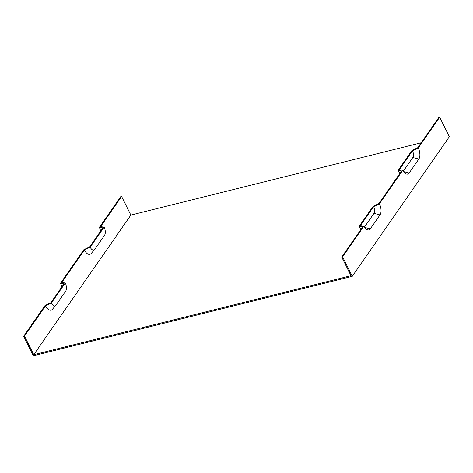 <?xml version="1.0" encoding="UTF-8"?>
<svg xmlns="http://www.w3.org/2000/svg" width="473" height="473" viewBox="0 0 473 473"><rect width="100%" height="100%" fill="white"/><g stroke="black" fill="none" stroke-linecap="round" stroke-linejoin="round"><path stroke-width="0.71" d="M23.65 336.262L45.041 305.505L50.842 302.726L64.074 283.705L60.514 283.262L83.887 249.661L89.687 246.888L102.913 227.868L99.354 227.418L120.751 196.662L121.608 196.449L100.572 226.691L104.125 227.141L90.183 247.184L84.383 249.963L61.727 282.535L65.286 282.984L51.344 303.027L45.544 305.8L24.507 336.049L23.65 336.262L33.329 355.767L352.249 276.338L449.35 136.738L439.671 117.233L418.274 147.996A8.266 4.145 -104 0 1 418.841 159.082L409.133 173.041A8.266 4.145 -104 0 1 406.218 173.993A8.266 4.145 -104 0 1 402.807 170.239L379.435 203.839A8.266 4.145 -104 0 1 380.002 214.919L370.288 228.879A8.266 4.145 -104 0 1 367.379 229.831A8.266 4.145 -104 0 1 363.962 226.082L342.57 256.839L352.249 276.338M100.631 231.143A8.266 4.145 76 0 0 99.354 227.418M61.792 286.987A8.266 4.145 76 0 0 60.514 283.262M24.507 336.049L33.76 354.691L350.966 275.694L341.713 257.052L362.75 226.804L359.19 226.36L373.132 206.317L378.932 203.538L401.589 170.966L398.035 170.517L411.971 150.473L417.771 147.694L438.814 117.452L439.671 117.233M51.344 303.027A6.072 3.045 76 0 0 55.832 305.286A6.072 3.045 76 0 0 55.991 305.085L65.7 291.12A6.072 3.045 76 0 0 65.286 282.984M45.544 305.8A9.289 4.659 76 0 0 52.408 309.265L55.832 305.286M379.435 203.839L373.635 206.612A5.049 2.531 -104 0 1 373.983 213.382L364.488 227.034M90.183 247.184A6.072 3.045 76 0 0 94.671 249.448A6.072 3.045 76 0 0 94.831 249.241L104.545 235.282A6.072 3.045 76 0 0 104.125 227.141M84.383 249.963A9.289 4.659 76 0 0 91.254 253.422L94.671 249.448M421.189 142.787L130.861 215.091L33.76 354.691M130.861 215.091L121.608 196.449M400.128 173.065A6.072 3.045 -104 0 1 398.035 170.517M418.274 147.996L412.474 150.775L399.247 169.789L402.807 170.239M341.713 257.052L342.57 256.839M373.635 206.612L360.408 225.633L363.962 226.082M412.474 150.775A5.049 2.531 -104 0 1 412.823 157.544L403.327 171.191M361.289 228.908A6.072 3.045 -104 0 1 359.19 226.36M380.002 214.919L373.983 213.382M370.288 228.879L364.772 227.472M409.133 173.041L403.611 171.628M418.841 159.082L412.823 157.544"/></g></svg>
